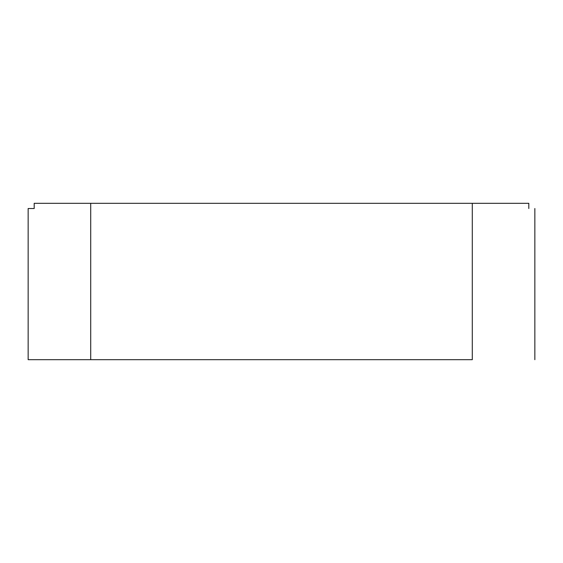 <?xml version="1.0" encoding="UTF-8"?>
<svg xmlns="http://www.w3.org/2000/svg" width="563" height="563" viewBox="0 0 563 563"><rect width="100%" height="100%" fill="white"/><g stroke="black" fill="none" stroke-linecap="round" stroke-linejoin="round"><path stroke-width="0.84" d="M528.812 208.521C536.806 208.521 536.806 208.521 528.812 208.521L528.812 203.306L472.294 203.306L472.294 359.694L28.15 359.694L28.15 208.521L34.188 208.521L28.15 208.521M472.294 203.306L34.188 203.306L34.188 208.521M90.706 359.694L90.706 203.306M534.85 208.521L534.85 359.694"/></g></svg>
